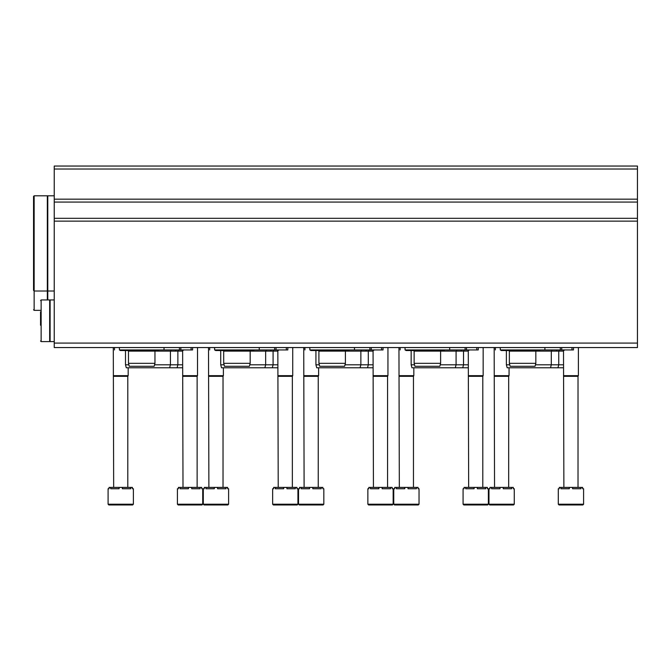 <?xml version="1.0" encoding="UTF-8"?>
<svg xmlns="http://www.w3.org/2000/svg" width="671" height="671" viewBox="0 0 671 671"><rect width="100%" height="100%" fill="white"/><g stroke="black" fill="none" stroke-linecap="round" stroke-linejoin="round"><path stroke-width="1.01" d="M54.234 343.091L54.234 166.039L637.45 166.039L637.45 347.553L54.234 347.553L54.234 343.091L637.45 343.091M573.479 347.553L573.479 349.935L544.911 349.935L544.911 347.553M509.348 363.321L535.835 363.321L535.039 366.299L510.145 366.299L509.348 363.321L509.348 351.126L563.506 351.126M535.433 364.806L563.506 364.806M509.75 364.806L506.379 364.806L507.175 367.783L563.506 367.783M538.31 349.935L539.258 350.53L501.312 350.53L500.373 349.935M506.379 364.806L506.379 351.126L505.188 349.935M478.255 347.553L478.255 349.935L449.687 349.935L449.687 347.553M414.133 363.321L440.612 363.321L439.815 366.299L414.93 366.299L414.133 363.321L414.133 351.126L468.283 351.126M440.218 364.806L468.283 364.806M414.527 364.806L411.155 364.806L411.952 367.783L468.283 367.783M443.095 349.935L444.034 350.53L406.098 350.53L405.158 349.935M411.155 364.806L411.155 351.126L410.56 350.53L406.098 350.53M383.032 347.553L383.032 349.935L354.473 349.935L354.473 347.553M318.91 363.321L345.397 363.321L344.6 366.299L319.706 366.299L318.91 363.321L318.91 351.126L373.068 351.126M344.995 364.806L373.068 364.806M319.312 364.806L315.932 364.806L316.729 367.783L373.068 367.783M347.872 349.935L348.819 350.53L310.874 350.53L309.935 349.935M315.932 364.806L315.932 351.126L315.336 350.53L310.874 350.53M287.817 347.553L287.817 349.935L259.249 349.935L259.249 347.553M223.695 363.321L250.174 363.321L249.377 366.299L224.491 366.299L223.695 363.321L223.695 351.126L277.844 351.126M249.78 364.806L277.844 364.806M224.089 364.806L220.717 364.806L221.514 367.783L277.844 367.783M252.657 349.935L253.596 350.53L215.659 350.53L214.72 349.935M220.717 364.806L220.717 351.126L220.122 350.53L215.659 350.53M192.594 347.553L192.594 349.935L164.034 349.935L164.034 347.553M128.471 363.321L154.959 363.321L154.154 366.299L129.268 366.299L128.471 363.321L128.471 351.126L182.629 351.126M154.556 364.806L182.629 364.806M128.874 364.806L125.494 364.806L126.291 367.783L182.629 367.783M157.433 349.935L158.373 350.53L120.436 350.53L119.497 349.935M125.494 364.806L125.494 351.126L124.898 350.53L120.436 350.53M558.297 488.748L559.27 488.748L559.27 487.406L560.897 487.406L560.897 488.748L569.318 488.748L569.318 487.406L572.573 487.406L572.573 488.748L580.994 488.748L580.994 487.406L582.621 487.406L582.621 488.748L583.594 488.748L583.594 504.215L582.847 504.961L559.044 504.961L558.297 504.215L558.297 488.748M560.897 487.406L569.318 487.406M572.573 487.406L580.994 487.406M563.875 487.406L563.506 350.53M563.506 375.668L578.385 375.668L578.385 347.553M563.875 376.314L578.016 376.314L578.385 375.668M463.082 488.748L464.055 488.748L464.055 487.406L465.674 487.406L465.674 488.748L474.103 488.748L474.103 487.406L477.349 487.406L477.349 488.748L485.77 488.748L485.77 487.406L487.398 487.406L487.398 488.748L488.371 488.748L488.371 504.215L487.624 504.961L463.82 504.961L463.082 504.215L463.082 488.748M465.674 487.406L474.103 487.406M477.349 487.406L485.77 487.406M468.66 487.406L468.283 350.53M468.283 375.668L483.162 375.668L483.162 347.553M468.66 376.314L482.793 376.314L483.162 375.668M367.859 488.748L368.832 488.748L368.832 487.406L370.459 487.406L370.459 488.748L378.88 488.748L378.88 487.406L382.135 487.406L382.135 488.748L390.556 488.748L390.556 487.406L392.183 487.406L392.183 488.748L393.156 488.748L393.156 504.215L392.409 504.961L368.605 504.961L367.859 504.215L367.859 488.748M370.459 487.406L378.88 487.406M382.135 487.406L390.556 487.406M373.437 487.406L373.068 350.53M373.068 375.668L387.947 375.668L387.947 347.553M373.437 376.314L387.57 376.314L387.947 375.668M272.644 488.748L273.609 488.748L273.609 487.406L275.236 487.406L275.236 488.748L283.665 488.748L283.665 487.406L286.911 487.406L286.911 488.748L295.332 488.748L295.332 487.406L296.959 487.406L296.959 488.748L297.932 488.748L297.932 504.215L297.186 504.961L273.382 504.961L272.644 504.215L272.644 488.748M275.236 487.406L283.665 487.406M286.911 487.406L295.332 487.406M278.222 487.406L277.844 350.53M277.844 375.668L292.724 375.668L292.724 347.553M278.222 376.314L292.355 376.314L292.724 375.668M177.421 488.748L178.394 488.748L178.394 487.406L180.021 487.406L180.021 488.748L188.442 488.748L188.442 487.406L191.696 487.406L191.696 488.748L200.117 488.748L200.117 487.406L201.745 487.406L201.745 488.748L202.717 488.748L202.717 504.215L201.971 504.961L178.167 504.961L177.421 504.215L177.421 488.748M180.021 487.406L188.442 487.406M191.696 487.406L200.117 487.406M182.998 487.406L182.629 350.53M182.629 375.668L197.509 375.668L197.509 347.553M182.998 376.314L197.131 376.314L197.509 375.668M513.516 504.961L489.713 504.961L488.966 504.215L488.966 488.748L489.939 488.748L489.939 487.406L491.566 487.406L491.566 488.748L499.987 488.748L499.987 487.406L503.242 487.406L503.242 488.748L511.663 488.748L511.663 487.406L513.29 487.406L513.29 488.748L514.263 488.748L514.263 504.215L513.516 504.961L509.054 504.961M491.566 487.406L499.987 487.406M503.242 487.406L511.663 487.406M494.544 487.406L494.175 347.553M494.175 375.668L509.054 375.668L509.054 367.783M494.544 376.314L508.677 376.314L509.054 375.668M418.293 504.961L394.489 504.961L393.751 504.215L393.751 488.748L394.724 488.748L394.724 487.406L396.343 487.406L396.343 488.748L404.772 488.748L404.772 487.406L408.018 487.406L408.018 488.748L416.439 488.748L416.439 487.406L418.067 487.406L418.067 488.748L419.04 488.748L419.04 504.215L418.293 504.961L413.831 504.961M396.343 487.406L404.772 487.406M408.018 487.406L416.439 487.406M399.329 487.406L398.951 347.553M398.951 375.668L413.831 375.668L413.831 367.783M399.329 376.314L413.462 376.314L413.831 375.668M323.078 504.961L299.274 504.961L298.528 504.215L298.528 488.748L299.501 488.748L299.501 487.406L301.128 487.406L301.128 488.748L309.549 488.748L309.549 487.406L312.803 487.406L312.803 488.748L321.224 488.748L321.224 487.406L322.852 487.406L322.852 488.748L323.825 488.748L323.825 504.215L323.078 504.961L318.616 504.961M301.128 487.406L309.549 487.406M312.803 487.406L321.224 487.406M304.106 487.406L303.737 347.553M303.737 375.668L318.616 375.668L318.616 367.783M304.106 376.314L318.239 376.314L318.616 375.668M203.305 488.748L204.278 488.748L204.278 487.406L205.905 487.406L205.905 488.748L214.326 488.748L214.326 487.406L217.58 487.406L217.58 488.748L226.001 488.748L226.001 487.406L227.628 487.406L227.628 488.748L228.601 488.748L228.601 504.215L227.855 504.961L204.051 504.961L203.305 504.215L203.305 488.748M205.905 487.406L214.326 487.406M217.58 487.406L226.001 487.406M208.891 487.406L208.513 347.553M208.513 375.668L223.393 375.668L223.393 367.783M208.891 376.314L223.024 376.314L223.393 375.668M108.09 488.748L109.063 488.748L109.063 487.406L110.69 487.406L110.69 488.748L119.111 488.748L119.111 487.406L122.357 487.406L122.357 488.748L130.786 488.748L130.786 487.406L132.413 487.406L132.413 488.748L133.378 488.748L133.378 504.215L132.64 504.961L108.836 504.961L108.09 504.215L108.09 488.748M110.69 487.406L119.111 487.406M122.357 487.406L130.786 487.406M113.667 487.406L113.298 347.553M113.298 375.668L128.178 375.668L128.178 367.783M113.667 376.314L127.8 376.314L128.178 375.668M500.272 347.553L500.272 349.935L544.911 349.935M506.865 349.935L504.986 349.935M509.348 351.126L508.752 350.53M405.058 347.553L405.058 349.935L449.687 349.935M411.65 349.935L409.771 349.935M414.133 351.126L412.942 349.935M309.834 347.553L309.834 349.935L354.473 349.935M316.427 349.935L314.548 349.935M318.91 351.126L318.314 350.53L315.487 350.53M214.619 347.553L214.619 349.935L259.249 349.935M221.212 349.935L219.325 349.935M223.695 351.126L222.504 349.935M119.396 347.553L119.396 349.935L164.034 349.935M125.989 349.935L124.11 349.935M128.471 351.126L127.876 350.53L125.049 350.53M33.55 221.984L33.55 196.393L34.146 195.798L47.339 195.798L47.339 299.945M54.234 195.798L47.784 195.798L47.784 299.945M33.55 196.393L34.146 195.798L34.146 291.013L33.55 290.417L33.55 196.393L33.55 264.827M47.339 200.554L47.784 200.554M40.545 325.234L40.545 311.847M41.141 299.945L49.671 299.945L49.671 341.598L41.141 341.598L40.545 341.002L41.141 341.598L41.141 299.945L40.545 300.533M54.234 299.945L50.115 299.945L50.115 341.598L54.234 341.598M54.234 169.017L637.45 169.017M54.234 199.17L637.45 199.17M54.234 202.063L637.45 202.063M54.234 218.31L637.45 218.31M54.234 221.128L637.45 221.128M560.319 349.935L560.319 347.553M561.719 349.935L561.719 347.553M571.986 349.935L571.986 347.553M465.095 349.935L465.095 347.553M466.496 349.935L466.496 347.553M476.771 349.935L476.771 347.553M369.88 349.935L369.88 347.553M371.273 349.935L371.273 347.553M381.547 349.935L381.547 347.553M274.657 349.935L274.657 347.553M276.058 349.935L276.058 347.553M286.324 349.935L286.324 347.553M179.442 349.935L179.442 347.553M180.834 349.935L180.834 347.553M191.109 349.935L191.109 347.553M558.297 504.215L583.594 504.215M463.082 504.215L488.371 504.215M367.859 504.215L393.156 504.215M272.644 504.215L297.932 504.215M177.421 504.215L202.717 504.215M488.966 504.215L514.263 504.215M393.751 504.215L419.04 504.215M298.528 504.215L323.825 504.215M203.305 504.215L228.601 504.215M108.09 504.215L133.378 504.215M47.339 291.013L34.146 291.013L34.146 310.354L33.55 309.759M495.366 349.935L495.366 347.553M564.747 349.935L563.808 350.53M557.945 367.783L558.742 364.806L558.742 351.126L559.337 350.53M557.307 349.935L556.368 350.53M501.312 350.53L505.783 350.53M550.505 367.783L551.302 364.806L551.302 351.126L551.898 350.53M400.142 349.935L400.142 347.553M469.524 349.935L468.584 350.53M462.73 367.783L463.527 364.806L463.527 351.126L464.122 350.53M462.084 349.935L461.145 350.53M455.29 367.783L456.087 364.806L456.087 351.126L456.683 350.53M304.928 349.935L304.928 347.553M374.309 349.935L373.361 350.53M367.507 367.783L368.304 364.806L368.304 351.126L368.899 350.53M366.869 349.935L365.921 350.53M360.067 367.783L360.864 364.806L360.864 351.126L361.459 350.53M209.704 349.935L209.704 347.553M279.086 349.935L278.146 350.53M272.292 367.783L273.089 364.806L273.089 351.126L273.684 350.53M271.646 349.935L270.707 350.53M264.852 367.783L265.649 364.806L265.649 351.126L266.244 350.53M114.489 349.935L114.489 347.553M183.862 349.935L182.923 350.53M177.069 367.783L177.865 364.806L177.865 351.126L178.461 350.53M176.431 349.935L175.483 350.53M169.629 367.783L170.426 364.806L170.426 351.126L171.021 350.53M578.016 487.406L578.016 376.314M482.793 487.406L482.793 376.314M387.57 487.406L387.57 376.314M292.355 487.406L292.355 376.314M197.131 487.406L197.131 376.314M508.677 487.406L508.677 376.314M413.462 487.406L413.462 376.314M318.239 487.406L318.239 376.314M223.024 487.406L223.024 376.314M127.8 487.406L127.8 376.314M540.197 349.935L539.258 350.53M535.835 363.321L535.835 351.126L536.431 350.53M444.974 349.935L440.612 351.126L440.612 363.321M410.711 350.53L413.537 350.53M349.759 349.935L345.397 351.126L345.397 363.321M254.535 349.935L250.174 351.126L250.174 363.321M220.273 350.53L223.099 350.53M159.321 349.935L158.373 350.53L155.546 350.53L154.959 351.126L154.959 363.321M34.146 310.354L40.545 310.354M47.339 286.257L47.784 286.257M47.784 291.013L54.234 291.013M49.671 339.518L50.115 339.518M49.671 302.025L50.115 302.025"/></g></svg>
